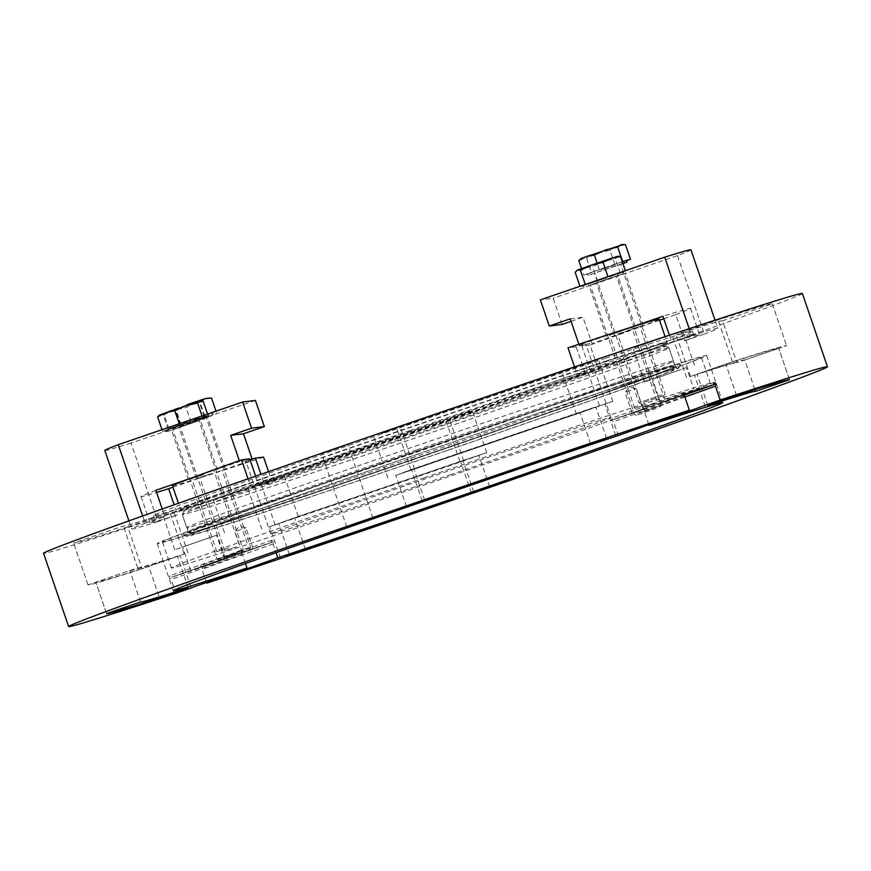 <?xml version="1.0" encoding="UTF-8"?>
<svg xmlns="http://www.w3.org/2000/svg" width="871" height="871" viewBox="0 0 871 871"><rect width="100%" height="100%" fill="white"/><g stroke="black" fill="none" stroke-linecap="round" stroke-linejoin="round"><path stroke-width="0.65" stroke-dasharray="4.36 3.27" d="M634.001 412.712L643.223 409.501L634.001 412.712M626.837 391.787L636.048 388.575L626.837 391.787M243.891 551.876L253.102 548.665L243.891 551.876M236.716 530.951L245.938 527.739L236.716 530.951M275.127 524.767L294.55 517.744A324.97 3.865 161.1 0 0 460.541 461.38L478.843 455.337L463.122 460.944A360.932 4.29 -18.9 0 1 278.764 523.558L275.127 524.767M255.475 484.799L283.859 474.543A316.674 3.767 161.1 0 0 445.614 419.615L472.354 410.785L449.382 418.984A369.228 4.388 -18.9 0 1 260.777 483.035L255.475 484.799M269.814 526.661L298.198 516.405A316.674 3.767 161.1 0 0 459.953 461.478L486.693 452.659L463.71 460.846A369.228 4.388 -18.9 0 1 275.116 524.897L269.814 526.661M148.778 566.455L177.521 556.384A324.97 3.865 -18.9 0 1 129.844 570.538L95.832 582.187A360.932 4.29 161.1 0 0 148.778 566.455L159.219 596.94M127.808 526.922L169.823 512.192A316.674 3.767 -18.9 0 1 123.355 525.986L73.643 543.014A369.228 4.388 161.1 0 0 127.808 526.922L142.147 568.785L184.151 554.054A316.674 3.767 -18.9 0 1 137.694 567.848L87.982 584.877A369.228 4.388 161.1 0 0 142.147 568.785M204.848 501.217L163.149 515.73L204.848 501.217M216.498 535.23L174.788 549.743L216.498 535.23M211.174 537.124L182.638 547.053L211.174 537.124M196.182 568.894L224.718 558.964L196.182 568.894M744.738 359.995L778.761 348.356A360.932 4.29 161.1 0 0 725.804 364.078L697.061 374.16A324.97 3.865 -18.9 0 1 744.738 359.995L754.885 389.642M722.56 320.822L772.272 303.805A369.228 4.388 161.1 0 0 718.107 319.897L676.103 334.627A316.674 3.767 -18.9 0 1 722.56 320.822L736.888 362.684L786.611 345.667A369.228 4.388 161.1 0 0 732.435 361.759L690.431 376.49A316.674 3.767 -18.9 0 1 736.888 362.684M401.226 473.486L411.471 469.589A360.932 4.29 -18.9 0 1 595.829 406.986L580.032 412.789A324.97 3.865 161.1 0 0 414.041 469.164L401.226 473.486M381.574 433.518L396.545 427.824A369.228 4.388 -18.9 0 1 585.138 363.784L598.453 359.516L562.056 372.265A316.674 3.767 161.1 0 0 400.301 427.204L381.574 433.518M395.902 475.381L410.872 469.687A369.228 4.388 -18.9 0 1 599.466 405.646L612.781 401.379L576.384 414.128A316.674 3.767 161.1 0 0 414.629 469.066L395.902 475.381M648.83 424.634L644.344 411.515L644.965 409.25L643.07 407.813L642.439 410.078A290.402 3.451 161.1 0 0 628.862 414.552A290.402 3.451 161.1 0 0 614.371 419.343L612.291 417.971L611.464 420.312L613.554 421.673L618.301 435.522M245.48 563.548L242.258 554.13L240.363 552.693L240.995 550.428L242.889 551.855A290.402 3.451 161.1 0 0 256.477 547.391A290.402 3.451 161.1 0 0 270.957 542.6L271.774 540.26L273.875 541.631L273.048 543.961L276.042 552.704M245.731 515.991A290.402 3.451 161.1 0 0 542.72 414.977A290.402 3.451 161.1 0 0 706.664 355.51A290.402 3.451 161.1 0 0 618.105 383.153A290.402 3.451 161.1 0 0 321.105 484.167A290.402 3.451 161.1 0 0 157.172 543.635A290.402 3.451 161.1 0 0 245.731 515.991M605.606 358.253A284.871 3.386 -18.9 0 1 692.467 331.132A284.871 3.386 -18.9 0 1 531.658 389.468A284.871 3.386 -18.9 0 1 240.32 488.566A284.871 3.386 -18.9 0 1 153.448 515.686A284.871 3.386 -18.9 0 1 314.257 457.34A284.871 3.386 -18.9 0 1 605.606 358.253M606.499 360.866A284.871 3.386 -18.9 0 1 693.37 333.745A284.871 3.386 -18.9 0 1 532.551 392.092A284.871 3.386 -18.9 0 1 241.213 491.179A284.871 3.386 -18.9 0 1 154.341 518.299A284.871 3.386 -18.9 0 1 315.16 459.964A284.871 3.386 -18.9 0 1 606.499 360.866M343.653 446.159L321.704 453.802L343.653 446.159M674.764 333.582L633.054 348.106L674.764 333.582M686.402 367.595L644.703 382.119L686.402 367.595M681.089 369.5L652.553 379.429L681.089 369.5M682.864 395.14L660.61 402.979L683.289 395.423M802.365 293.505A401.03 4.769 -18.9 0 1 575.981 375.63A401.03 4.769 -18.9 0 1 165.838 515.131A401.03 4.769 -18.9 0 1 43.55 553.303M175.92 593.325L171.173 579.476L169.257 578.05L169.91 575.785L171.837 577.201A401.03 4.769 161.1 0 0 185.545 572.693A401.03 4.769 161.1 0 0 199.905 567.946L200.7 565.617L202.769 566.999L201.963 569.318L206.46 582.438M588.763 367.192A257.217 3.059 -18.9 0 1 667.197 342.706A257.217 3.059 -18.9 0 1 522.001 395.38A257.217 3.059 -18.9 0 1 258.948 484.853A257.217 3.059 -18.9 0 1 180.515 509.339A257.217 3.059 -18.9 0 1 325.71 456.665A257.217 3.059 -18.9 0 1 588.763 367.192M596.831 390.741A257.217 3.059 -18.9 0 1 675.265 366.255A257.217 3.059 -18.9 0 1 530.058 418.929A257.217 3.059 -18.9 0 1 267.005 508.403A257.217 3.059 -18.9 0 1 188.572 532.889A257.217 3.059 -18.9 0 1 333.778 480.215A257.217 3.059 -18.9 0 1 596.831 390.741M87.982 584.877L73.643 543.014L87.982 584.877M772.272 303.805L786.611 345.667L772.272 303.805M270.957 542.6L199.905 567.946M242.889 551.855L171.837 577.201M242.258 554.13L171.173 579.476M240.363 552.693L169.257 578.05M240.995 550.428L169.91 575.785M271.774 540.26L200.7 565.617M273.875 541.631L202.769 566.999M273.048 543.961L201.963 569.318M684.889 397.045L644.344 411.515M683.441 395.521L644.965 409.25M714.155 382.456L643.07 407.813M683.376 395.478L642.439 410.078M683.365 392.614L612.291 417.971M682.635 394.988L614.371 419.343M682.57 394.944L611.464 420.312M684.639 396.316L613.554 421.673M203.531 474.586L191.729 478.484L203.531 474.586M228.616 547.848L216.814 551.735L228.616 547.848M211.533 473.584L199.731 477.471L211.533 473.584M236.618 546.846L224.816 550.733L236.618 546.846M621.415 331.198L609.613 335.095L621.415 331.198M646.5 404.46L634.698 408.347L646.5 404.46M629.406 330.196L617.615 334.083L629.406 330.196M654.491 403.458L642.689 407.345L654.491 403.458M410.034 430.492A254.452 3.027 -18.9 0 1 577.19 373.986A254.452 3.027 -18.9 0 1 665.455 346.19A254.452 3.027 -18.9 0 1 665.477 346.255A254.452 3.027 -18.9 0 1 598.78 371.275A254.452 3.027 -18.9 0 1 439.463 426.79A254.452 3.027 -18.9 0 1 272.318 483.296A254.452 3.027 -18.9 0 1 184.053 511.092A254.452 3.027 -18.9 0 1 184.031 511.016A254.452 3.027 -18.9 0 1 250.717 486.007A254.452 3.027 -18.9 0 1 410.034 430.492M410.774 433.127A257.217 3.059 -18.9 0 1 668.961 347.91A257.217 3.059 -18.9 0 1 668.993 347.943A257.217 3.059 -18.9 0 1 440.519 429.392A257.217 3.059 -18.9 0 1 182.3 514.576A257.217 3.059 -18.9 0 1 182.311 514.532A257.217 3.059 -18.9 0 1 410.774 433.127M415.249 446.202A257.217 3.059 -18.9 0 1 673.468 361.019A257.217 3.059 -18.9 0 1 673.468 361.051A257.217 3.059 -18.9 0 1 445.005 442.468A257.217 3.059 -18.9 0 1 186.797 527.674A257.217 3.059 -18.9 0 1 186.775 527.652A257.217 3.059 -18.9 0 1 415.249 446.202M416.686 449.926A254.452 3.027 -18.9 0 1 672.129 365.657A254.452 3.027 -18.9 0 1 672.129 365.678A254.452 3.027 -18.9 0 1 446.126 446.224A254.452 3.027 -18.9 0 1 190.695 530.515A254.452 3.027 -18.9 0 1 190.673 530.493A254.452 3.027 -18.9 0 1 416.686 449.926M418.091 454.041A254.452 3.027 -18.9 0 1 673.544 369.772A254.452 3.027 -18.9 0 1 447.531 450.34A254.452 3.027 -18.9 0 1 192.088 534.609A254.452 3.027 -18.9 0 1 418.091 454.041M447.117 447.661A262.748 3.125 -18.9 0 1 183.367 534.707A262.748 3.125 -18.9 0 1 416.719 451.483A262.748 3.125 -18.9 0 1 680.491 364.503A262.748 3.125 -18.9 0 1 447.117 447.661M447.846 450.296A259.983 3.092 -18.9 0 1 186.884 536.427A259.983 3.092 -18.9 0 1 417.775 454.074A259.983 3.092 -18.9 0 1 678.77 368.019A259.983 3.092 -18.9 0 1 447.846 450.296M424.395 477.809A284.871 3.386 -18.9 0 1 710.388 383.458A284.871 3.386 -18.9 0 1 457.351 473.672A284.871 3.386 -18.9 0 1 171.358 568.012A284.871 3.386 -18.9 0 1 424.395 477.809M415.445 451.646A284.871 3.386 -18.9 0 1 701.427 357.295A284.871 3.386 -18.9 0 1 448.391 447.498A284.871 3.386 -18.9 0 1 162.409 541.849A284.871 3.386 -18.9 0 1 415.445 451.646M574.533 366.909L577.19 373.986L585.127 372.984A179.774 2.134 161.1 0 0 414.356 429.947A179.774 2.134 161.1 0 0 258.665 485.005L250.717 486.007L248.028 478.821M255.639 476.165L258.665 485.005M250.01 459.736A179.774 2.134 -18.9 0 1 245.709 460.705A179.774 2.134 -18.9 0 1 249.705 458.843M268.562 471.657L272.318 483.296L264.37 484.298L260.952 474.314M264.37 484.298A179.774 2.134 161.1 0 0 435.152 427.334A179.774 2.134 161.1 0 0 590.843 372.265L598.78 371.275L598.105 368.629L590.037 345.079L581.882 346.103L590.843 372.265M451.276 474.434A179.774 2.134 -18.9 0 1 270.794 533.967A179.774 2.134 -18.9 0 1 430.481 477.047A179.774 2.134 -18.9 0 1 610.952 417.503A179.774 2.134 -18.9 0 1 451.276 474.434M263.575 457.101A257.217 3.059 -18.9 0 1 172.447 485.789M576.069 371.394A257.217 3.059 -18.9 0 1 667.197 342.706A257.217 3.059 -18.9 0 1 667.197 342.749A257.217 3.059 -18.9 0 1 598.105 368.629M659.14 319.156A257.217 3.059 -18.9 0 1 590.037 345.079M585.127 372.984L576.167 346.821A179.774 2.134 -18.9 0 1 585.867 344.241A179.774 2.134 -18.9 0 1 581.882 346.103M576.167 346.821L568.012 347.845M271.632 480.65A257.217 3.059 -18.9 0 1 180.537 509.372A257.217 3.059 -18.9 0 1 180.515 509.339A257.217 3.059 -18.9 0 1 249.607 483.416M184.053 422.457L199.328 417.416L184.053 422.457M203.738 474.564L188.463 479.605L203.738 474.564M192.056 421.455L207.331 416.414L192.056 421.455M211.729 473.563L196.465 478.593L211.729 473.563M239.329 460.661L239.634 461.532L190.118 478.517M142.659 515.97L145.13 523.199L164.793 516.449A290.402 3.451 161.1 0 0 150.008 522.709A290.402 3.451 161.1 0 0 177.597 514.837L174.146 504.777M162.246 509.002L164.793 516.449M252.144 459.115L252.427 459.921L239.634 461.532M172.926 487.205L252.427 459.921M255.41 400.431L131.053 443.099L157.923 521.587L177.597 514.837M131.053 443.099A309.76 3.68 -18.9 0 1 104.814 450.481M157.923 521.587A309.76 3.68 -18.9 0 1 131.695 528.98A309.76 3.68 -18.9 0 1 145.13 523.199M155.844 490.286A290.402 3.451 161.1 0 0 141.048 496.546A290.402 3.451 161.1 0 0 156.573 492.42M611.692 277.838L596.428 282.879L611.692 277.838M627.849 330.392L643.125 325.351L627.849 330.392M603.701 278.84L588.426 283.881L603.701 278.84M619.858 331.394L635.122 326.353L619.858 331.394M562.1 324.426L553.139 298.263L540.347 299.864M571.049 321.355L582.993 317.251L591.953 343.424L659.51 320.245M690.932 249.814A309.76 3.68 -18.9 0 1 677.496 255.595L553.139 298.263M677.496 255.595L704.367 334.083L684.704 340.833A290.402 3.451 161.1 0 0 699.489 334.573A290.402 3.451 161.1 0 0 671.911 342.445L669.429 335.204M663.8 318.764L675.744 314.671L684.704 340.833M578.888 344.252L579.161 345.025L591.953 343.424M628.666 328.04L579.161 345.025M689.179 328.683L691.574 335.694L671.911 342.445M691.574 335.694A309.76 3.68 -18.9 0 1 717.813 328.302A309.76 3.68 -18.9 0 1 704.367 334.083M675.744 314.671A290.402 3.451 161.1 0 0 690.54 308.41A290.402 3.451 161.1 0 0 662.951 316.271M570.2 318.862L582.993 317.251M242.138 552.062L218.926 560.042L242.138 552.062M217.543 559.095L243.336 550.222L217.543 559.095M198.621 420.802L172.828 429.664L198.621 420.802M167.319 431.613L205.055 418.635L167.319 431.613M202.551 417.525L162.561 431.341L208.191 415.903L202.551 417.525L202.018 415.968M193.373 420.628L204.816 416.871M172.828 427.694L188.909 422.141M164.826 430.688L169.475 428.891M203.226 401.411L194.244 403.306L186.056 407.508L174.254 410.208L163.236 415.227L160.024 414.879L158.783 415.543M208.191 415.903L207.559 414.063M191.01 422L186.056 407.508M179.742 425.244L179.241 423.774M162.561 431.341L161.995 429.697M168.201 429.719L163.236 415.227M205.915 416.556L201.277 418.352M177.379 426.616L165.936 430.372M197.924 419.539L181.832 425.102M200.58 400.921L159.447 415.01M238.208 553.009L226.22 556.961L238.208 553.009M237.304 551.528L250.619 547.14L237.304 551.528M193.438 422.195L180.112 426.583L193.438 422.195M192.85 421.967L212.339 415.554L192.85 421.967M204.914 416.61L168.898 428.674L204.914 416.61L199.96 402.119L187.679 405.037L176.192 410.263L169.671 411.068L163.944 414.182L166.154 412.516M209.541 414.912L195.365 419.887M211.49 413.975L213.373 413.453L211.795 414.095M194.614 419.593L209.094 414.738M181.157 424.754L176.192 410.263M168.898 428.674L163.944 414.182M211.457 397.905L205.316 398.853L199.96 402.119M216.422 412.397L215.997 411.166M204.162 416.316L199.209 401.836L200.428 400.954M180.406 424.46L175.441 409.969L179.263 407.955M195.648 402.446L199.209 401.836M173.144 410.067L175.441 409.969M190.716 421.477L176.225 426.333M175.779 426.159L189.965 421.183M173.83 427.095L171.957 427.628L173.525 426.975M207.875 397.84L166.731 411.929M656.113 408.477L636.363 415.358L656.113 408.477M638.824 413.181L660.773 405.538L638.824 413.181M612.215 277.337L590.266 284.98L612.215 277.337M590.375 285.133L622.482 273.951L590.375 285.133M608.023 276.847L580.13 286.799L620.283 273.167L625.498 271.077L607.958 276.673M598.9 280.005L615.046 274.528M583.243 285.546L594.458 281.54M587.152 284.479L582.22 285.949M618.813 256.248L617.528 256.477L615.329 258.676L603.581 261.452L592.639 266.537L583.505 268.268L575.165 272.307M620.283 273.167L615.329 258.676M597.604 281.028L592.639 266.537M618.464 273.396L623.396 271.915M606.728 277.86L590.571 283.347M622.384 272.329L611.159 276.325M618.018 256.237L576.885 270.326M643.538 402.467L664.214 395.488L643.538 402.467M661.884 394.944L638.911 402.696L661.884 394.944M597.756 271.97L620.729 264.218L597.756 271.97M622.939 263.619L588.513 275.258L622.841 263.336M622.286 261.692L583.777 275.062L581.545 268.562M583.777 275.062L590.026 272.819M586.902 274.104L591.551 272.688L586.597 258.208L582.307 258.23L579.934 259.525M591.551 272.688L588.426 273.646M600.936 269.498L614.893 264.762L609.929 250.271L597.865 253.08L586.597 258.208M614.893 264.762L605.508 267.952M621.143 262.53L627.762 260.157M599.324 269.498L597.147 263.118M625.487 244.707L617.31 246.341L609.929 250.271M593.075 271.73L608.709 266.308M627.817 260.037L624.191 261.442M613.282 264.751L622.297 261.746M622.319 244.435L581.186 258.513M305.296 549.144L294.55 517.744M298.198 516.405L283.859 474.543M422.217 500.988L411.471 469.589M410.872 469.687L396.545 427.824M599.466 405.646L585.138 363.784M576.384 414.128L562.056 372.265M414.629 469.066L400.301 427.204M590.625 443.742L580.032 412.789M424.645 500.15L414.041 469.164M606.575 438.385L595.829 406.986M690.431 376.49L676.103 334.627M732.435 361.759L718.107 319.897M707.742 405.342L697.061 374.16M789.507 379.745L778.761 348.356L789.507 379.745M736.55 395.478L725.804 364.078M184.151 554.054L169.823 512.192M137.694 567.848L123.355 525.986M140.59 601.937L129.844 570.538M188.267 587.773L177.521 556.384M106.578 613.587L95.832 582.187L106.578 613.587M275.116 524.897L260.777 483.035M463.71 460.846L449.382 418.984M459.953 461.478L445.614 419.615M471.298 492.779L460.541 461.38M289.39 554.598L278.764 523.558M473.726 491.941L463.122 460.944M632.226 413.268L625.062 392.342L629.428 387.16L636.048 388.575L643.223 409.501M242.116 552.432L234.952 531.495L239.318 526.313L245.938 527.739L253.102 548.665M280.397 557.875L269.651 526.476M261.801 529.165L247.462 487.303M224.511 532.725L212.862 498.713M224.718 558.964L216.661 535.415M406.496 506.595L395.75 475.196M387.9 477.885L373.561 436.023M706.664 355.51L722.788 402.598M693.37 333.745L692.467 331.132M372.951 518.103L347.867 444.841M694.416 365.101L682.766 331.078M694.633 391.329L686.566 367.78M675.265 366.255L665.117 336.631M188.572 532.889L178.435 503.264M660.61 402.979L652.553 379.429M644.703 382.119L633.054 348.106M346.789 527.064L321.704 453.802M154.341 518.299L153.448 515.686M157.172 543.635L173.296 590.734M612.781 401.379L598.453 359.516M615.688 435.467L604.931 404.068M686.577 377.633L672.249 335.771M705.172 406.343L694.427 374.944M190.705 570.603L182.638 547.053M174.788 549.743L163.149 515.73M188.005 552.911L173.677 511.048M190.901 586.989L180.155 555.6M486.693 452.659L472.354 410.785M489.589 486.737L478.843 455.337M216.814 551.735L191.729 478.484M224.816 550.733L199.731 477.471M634.698 408.347L609.613 335.095M642.689 407.345L617.615 334.083M665.455 346.19L668.961 347.91M673.544 369.772L672.129 365.657L673.468 361.051L668.993 347.943M186.884 536.427L183.367 534.707M710.388 383.458L701.427 357.295M270.794 533.967L245.709 460.705M665.477 346.255L667.197 342.749M610.952 417.503L585.867 344.241M171.358 568.012L162.409 541.849M678.77 368.019L680.491 364.503M192.088 534.609L190.673 530.493L186.797 527.674L182.3 514.576M184.031 511.016L182.311 514.532M184.053 511.092L180.537 509.372M664.932 399.735L639.847 326.473M656.941 400.736L631.856 327.474M247.059 543.123L221.974 469.861M239.057 544.125L213.972 470.863M217.249 469.741L199.328 417.416M225.241 468.74L207.331 416.414M128.919 520.88L131.695 528.98M141.048 496.546L150.008 522.709M196.465 478.593L178.544 426.267M188.463 479.605L170.542 427.269M614.338 335.204L596.428 282.879M606.336 336.206L588.426 283.881M715.037 320.212L717.813 328.302M690.54 308.41L699.489 334.573M635.122 326.353L617.212 274.027M643.125 325.351L625.204 273.026M218.926 560.042L217.173 559.182L172.828 429.664M166.775 431.744L164.663 430.71M205.055 418.635L206.089 416.534M242.476 551.985L243.336 550.222L198.991 420.715M249.759 548.893L250.619 547.14L206.285 417.623M212.339 415.554L213.373 413.453M174.058 428.663L171.957 427.628M165.871 412.614L164.477 413.747M226.22 556.961L224.457 556.101L180.112 426.583M636.363 415.358L634.611 414.498L590.266 284.98M584.212 287.06L582.1 286.026M622.482 273.951L623.516 271.85M659.913 407.301L660.773 405.538L616.428 276.031M640.664 403.556L638.911 402.696L594.566 273.178M588.513 275.258L586.401 274.223M664.214 395.488L665.074 393.736L620.729 264.218"/><path stroke-width="1.31" d="M285.884 556.155L305.296 549.144A324.97 3.865 161.1 0 0 471.298 492.779L489.589 486.737L473.868 492.344A360.932 4.29 -18.9 0 1 289.51 554.947L285.884 556.155M159.524 597.854L188.267 587.773A324.97 3.865 -18.9 0 1 140.59 601.937L106.578 613.587A360.932 4.29 161.1 0 0 159.524 597.854L159.219 596.94M755.495 391.395L789.507 379.745A360.932 4.29 161.1 0 0 736.55 395.478L707.818 405.559A324.97 3.865 -18.9 0 1 755.495 391.395L754.885 389.642M411.972 504.886L422.217 500.988A360.932 4.29 -18.9 0 1 606.575 438.385L590.778 444.188A324.97 3.865 161.1 0 0 424.787 500.553L411.972 504.886M276.042 552.704L277.784 557.81A290.402 3.451 161.1 0 0 568.349 458.756A290.402 3.451 161.1 0 0 722.788 402.598A290.402 3.451 161.1 0 0 649.08 425.364L648.83 424.634M368.738 519.421L346.789 527.064L368.738 519.421M683.289 395.423L694.633 391.329L682.864 395.14M827.45 366.767A401.03 4.769 -18.9 0 0 720.165 400.007L715.418 386.158L716.071 383.882L714.155 382.456L713.491 384.732A401.03 4.769 161.1 0 0 699.783 389.25A401.03 4.769 161.1 0 0 685.433 393.997L683.365 392.614L682.57 394.944L684.639 396.316L689.375 410.165A401.03 4.769 -18.9 0 0 285.503 547.761A401.03 4.769 -18.9 0 0 68.635 626.565L43.55 553.303A401.03 4.769 -18.9 0 1 269.934 471.178A401.03 4.769 -18.9 0 1 680.077 331.688A401.03 4.769 -18.9 0 1 802.365 293.505L827.45 366.767A401.03 4.769 -18.9 0 1 610.582 445.571A401.03 4.769 -18.9 0 1 206.71 583.167L277.784 557.81M689.375 410.165L618.301 435.522A290.402 3.451 161.1 0 0 327.725 534.576A290.402 3.451 161.1 0 0 173.296 590.734A290.402 3.451 161.1 0 0 246.994 567.979L175.92 593.325A401.03 4.769 -18.9 0 1 68.635 626.565M720.165 400.007L649.08 425.364M206.46 582.438L206.71 583.167M246.994 567.979L245.48 563.548M715.418 386.158L684.889 397.045M716.071 383.882L683.441 395.521M713.491 384.732L683.376 395.478M685.433 393.997L682.635 394.988M178.435 503.264L172.447 485.789A257.217 3.059 -18.9 0 1 241.539 459.866L249.705 458.843L255.639 476.165M260.952 474.314L255.41 458.124A179.774 2.134 -18.9 0 1 250.01 459.736M255.41 458.124L263.575 457.101L268.562 471.657M574.533 366.909L568.012 347.845A257.217 3.059 -18.9 0 1 659.14 319.156L665.117 336.631M248.028 478.821L241.539 459.866M264.359 426.594L251.567 428.194L242.606 402.032L255.41 400.431L264.359 426.594L243.466 433.758L252.144 459.115M251.567 428.194L230.673 435.369L239.329 460.661M128.919 520.88L104.814 450.481A309.76 3.68 -18.9 0 1 118.249 444.7L242.606 402.032M118.249 444.7L142.659 515.97M190.118 478.517L155.844 490.286L162.246 509.002M156.573 492.42A290.402 3.451 161.1 0 0 168.636 488.675L172.926 487.205M168.636 488.675L174.146 504.777M243.466 433.758L230.673 435.369M689.179 328.683L664.704 257.195L540.347 299.864L549.307 326.037L562.1 324.426L571.049 321.355M659.51 320.245L663.8 318.764M549.307 326.037L570.2 318.862L578.888 344.252M669.429 335.204L662.951 316.271L628.666 328.04M664.704 257.195A309.76 3.68 -18.9 0 1 690.932 249.814L715.037 320.212M207.559 414.063L203.226 401.411L200.014 401.063L201.07 400.932L197.586 403.033L202.018 415.968M179.241 423.774L174.777 410.753L185.784 405.734L197.586 403.033M161.995 429.697L157.607 416.85L165.795 412.647L174.777 410.753M200.014 401.063L159.447 415.01L157.607 416.85M215.997 411.166L211.457 397.905L204.935 398.711L211.457 397.905M200.428 400.954L204.935 398.711L186.927 404.743L195.648 402.446M179.263 407.955L173.144 410.067M620.533 256.586L618.018 256.237L611.398 258.317L620.533 256.586L625.367 270.696M603.059 262.356L611.398 258.317L591.322 265.132L603.059 262.356L607.958 276.673M580.38 270.217L591.322 265.132L577.375 270.097L580.38 270.217L585.247 284.458M579.944 286.276L575.165 272.307L577.375 270.097M622.841 263.336L626.782 262.149L622.939 263.619M597.147 263.118L594.37 255.007L605.639 249.879L617.702 247.081L621.197 244.74L623.375 244.457L625.487 244.707L630.441 259.199L622.286 261.692M622.667 261.561L617.702 247.081M581.545 268.562L578.812 260.571L586.194 256.629L594.37 255.007M623.375 244.457L586.194 256.629L581.186 258.513L578.812 260.571M627.762 260.157L630.441 259.199M627.316 260.146L626.782 262.149M622.297 261.746L625.792 260.614"/></g></svg>
